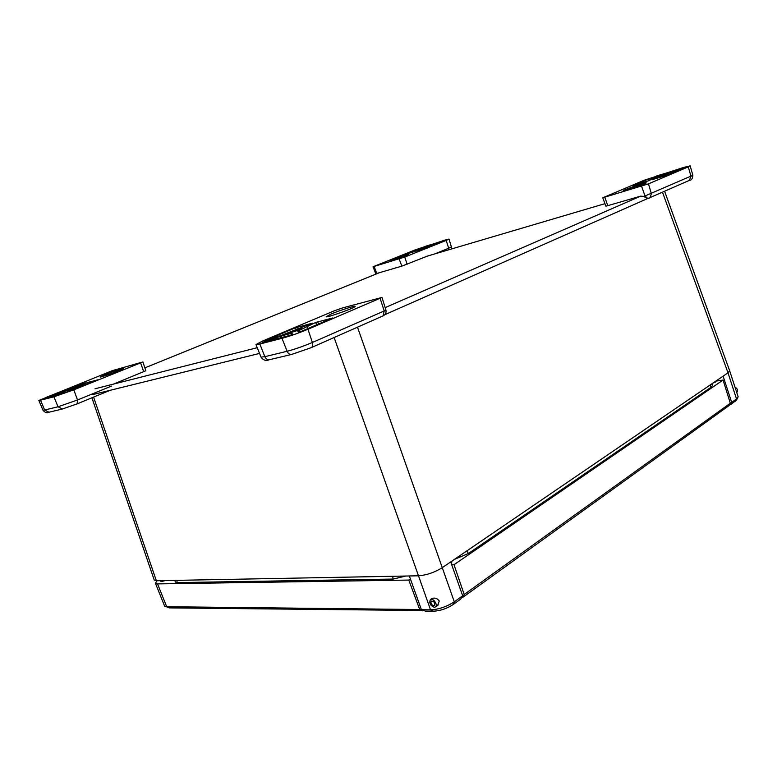 <?xml version="1.0" encoding="UTF-8"?>
<svg xmlns="http://www.w3.org/2000/svg" width="777" height="777" viewBox="0 0 777 777"><rect width="100%" height="100%" fill="white"/><g stroke="black" fill="none" stroke-linecap="round" stroke-linejoin="round"><path stroke-width="1.17" d="M91.909 397.795L154.225 580.04L156.342 580.74L418.395 575.796C426.544 575.184 434.479 572.494 442.21 567.715L723.115 376.146L731.691 402.418L736.518 398.951L738.111 396.697L729.661 370.765M730.04 403.729L731.06 403.593L731.691 402.418M723.115 376.146L728 372.814L729.642 370.707L664.617 191.327M462.684 595.794L460.625 599.154L453.185 604.525C446.824 608.634 440.238 610.858 433.42 611.208L425.301 611.111L421.416 609.751L430.545 609.848C438.733 609.421 446.658 606.74 454.302 601.816L462.684 595.794L450.699 561.917M409.343 575.971L421.416 609.751M731.06 403.593L730.963 404.39L736.499 400.048M430.633 599.514L431.177 598.97C434.256 597.348 436.946 598.028 439.267 601.019L437.616 605.565L436.46 606.225M330.856 314.141C339.753 310.324 356.458 305.05 355.147 306.497C354.904 307.906 327.486 317.647 326.146 316.793L330.856 314.141M298.99 330.011L287.111 333.809C286.48 333.294 301.554 327.884 301.525 328.642L298.99 330.011M290.88 333.469L291.938 333.207L292.56 334.392L290.443 335.256L262.17 342.511L281.391 335.926L290.88 333.469L291.394 334.926M281.517 335.324L264.034 341.093L295.513 327.777L312.451 323.183L281.517 335.324M315.705 322.455L332.828 317.948L300.573 331.662L298.485 332.294L297.756 331.119L315.705 322.455L316.569 324.883M259.839 344.007L282.022 338.325C290.064 336.111 298.718 333.09 307.974 329.263L381.993 297.436L342.667 307.886L334.285 310.81L262.675 340.986L255.973 344.551L259.839 344.007L264.84 356.672L287.101 351.282C294.969 349.203 303.389 346.27 312.373 342.472L307.974 329.263M405.895 255.73L390.044 260.994C388.665 260.858 409.382 253.584 408.517 254.506L405.895 255.73M422.503 248.106L429.943 245.649L422.503 248.106M426.806 246.377L424.601 246.649L425.718 246.212L444.91 240.384L426.806 246.377M433.683 244.464L444.667 240.744L427.544 247.62L415.889 251.194L433.683 244.464L433.887 245.076M413.626 251.835L402.233 255.322L421.212 247.844L422.717 247.795L413.626 251.835M445.493 239.938L415.578 249.728L373.038 266.773L404.778 257.041L446.192 240.423L448.999 239.083L445.493 239.938M374.125 266.521L376.777 273.475L401.845 266.132L427.593 256.022M644.454 183.887C639.15 186.198 623.766 191.181 623.319 190.744C621.367 190.52 647.435 181.663 646.289 182.945L644.454 183.887M656.371 177.146L666.277 173.951L656.371 177.146M660.489 175.388L656.429 176.029L684.246 167.589L660.489 175.388M671.338 172.309L685.333 167.57L668.997 174.582L652.185 179.701L671.338 172.309L671.697 173.426M648.708 180.72L632.361 185.703L651.243 177.914L655.516 177.127L648.708 180.72M683.663 167.424L643.968 180.322L602.767 197.785L648.484 183.858L688.267 166.87L690.17 165.841L683.663 167.424M602.767 197.785L605.885 206.196L640.724 196.134L643.463 196.416L647.824 198.572L644.997 195.969L692.861 175.301L690.17 165.851M105.759 374.32C115.792 370.464 121.688 368.531 123.446 368.502C123.436 369.328 100.864 377.583 100.136 377.03L105.759 374.32M71.397 389.228L62.782 392.094L71.397 389.228M63.947 392.22L60.606 394.376L43.561 398.766L57.517 393.89L64.044 392.463M59.334 392.968L46.406 397.28L75.204 385.771L85.868 382.847L59.334 392.968M87.597 382.507L98.019 379.768L67.055 392.045L69.182 390.413L87.597 382.507L88.063 383.76M40.53 400.223L53.895 396.804L73.834 389.831L142.91 361.946L112.218 370.687L38.85 400.466L40.53 400.223L44.648 410.023L58.061 406.779L77.486 399.99L73.834 389.831M113.607 384.061L145.833 370.736L142.91 361.946M451.719 564.782L454.011 564.714L464.19 594.473L730.312 403.234L729.02 405.594L463.034 597.173L462.101 597.173M423.067 610.518L169.376 607.896L164.607 606.089L155.41 583.226L157.012 580.72M464.19 594.473L463.034 597.173M730.312 403.234L723.066 380.05L715.802 381.138M422.61 610.848L419.716 609.527L408.799 580.069L410.421 578.982M712.878 383.129L715.559 382.031L714.558 381.983M451.01 562.781L452.049 561.781L451.214 561.567M160.276 580.662L160.412 581.021C160.81 581.594 162.422 581.439 165.229 580.565M723.066 380.05L454.011 564.714M408.799 580.069L157.527 583.896L155.41 583.226M419.716 609.527L165.443 606.701M464.092 552.787L711.334 384.188M176.292 580.361L393.57 576.262M454.39 559.411L468.444 553.477L711.217 387.14L712.732 385.178L711.897 383.799M174.99 580.38L175.223 581.983L177.185 582.595L393.133 579.069L405.808 576.029M460.8 590.471L458.867 585.013M736.751 392.531C738.199 390.452 737.606 388.655 734.993 387.15M434.304 607.313C430.341 605.642 429.011 603.117 430.332 599.727C432.886 597.377 438.277 604.914 435.47 606.924L434.304 607.313M433.78 605.827C431.293 604.788 430.458 603.205 431.284 601.077C434.042 601.213 435.11 602.709 434.498 605.584L433.78 605.827M156.342 580.74L93.59 397.105M379.37 272.717L144.881 367.851L379.429 272.698M735.256 401.291L736.518 398.951L728 372.814L662.509 192.259M384.77 314.714L647.358 198.65M453.185 604.525L454.302 601.816L357.488 327.185M433.42 611.208L430.545 609.848L334.129 337.509M92.735 394.609L259.547 353.418M257.236 347.698L94.998 388.791M640.569 196.173L385.178 307.614M426.67 256.303L604.953 203.671L426.728 256.284M292.405 334.508L291.938 333.207M281.391 335.926L281.983 337.568M280.274 336.227L280.866 337.849M298.106 328.885L297.455 327.098M295.513 327.777L296.154 329.545M318.512 324.058L317.696 321.765M298.718 330.662L299.242 332.129M282.022 338.325L287.101 351.282C288.121 353.525 289.607 354.574 291.56 354.448L292.074 354.331M311.091 347.707L291.56 354.448L269.26 359.761C265.928 361.12 263.18 360.237 261.033 357.099L264.84 356.672C265.841 358.867 267.317 359.897 269.26 359.761L269.784 359.634M380.147 298.446L384.217 310.955L385.916 309.974L381.993 297.436M312.373 342.472L384.217 310.955L383.1 315.85L311.392 347.572C312.743 346.629 313.073 344.93 312.373 342.472M292.356 354.215L310.897 347.766M382.789 315.996L383.1 315.85C385.489 314.734 386.431 312.772 385.916 309.974M422.212 248.689L422.406 249.232M433.032 245.425L432.808 244.794M421.212 249.048L421.387 249.543M421.387 248.329L421.212 247.844M418.531 248.805L418.735 249.398M446.192 240.423L448.669 248.232L451.379 246.882L448.999 239.083M434.809 253.894L448.669 248.232L448.824 249.757M404.778 257.041L407.109 264.287M399.155 259.003L401.845 266.132M420.143 248.805L419.949 248.251M659.906 175.573L659.712 174.98M658.44 177.107L658.653 177.778M670.774 173.825L670.405 172.669M657.255 177.535L657.459 178.147M651.534 178.807L651.243 177.914M648.105 179.04L648.659 180.74M688.267 166.87L691.015 176.35L689.257 180.429M648.484 183.858L651.388 193.735L649.961 197.814L647.668 198.621M641.598 186.266L644.997 195.969L643.463 196.416M604.827 197.3L607.828 205.769M650.106 180.128L649.562 178.457M57.517 393.89L57.993 395.153M77.156 386.373L76.719 385.237M75.204 385.771L75.641 386.927M89.578 383.148L89.132 381.973M79.701 387.111L79.225 385.858M70.144 390.005L70.454 390.821M69.182 390.413L69.474 391.2M53.895 396.804L58.061 406.779L62.422 409.013M62.694 408.916L77.146 403.865L61.975 409.12L48.514 412.325C46.863 413.345 45.027 412.636 42.988 410.217L44.648 410.023L48.98 412.218M140.656 363.014L143.735 371.765M109.664 390.501L77.146 403.865L77.486 399.99L111.49 386.091M77.214 403.836L109.46 390.569M169.376 607.896L166.754 606.856L157.527 583.896M709.867 385.188L711.217 387.14M466.822 550.922L468.444 553.477M392.676 576.281L393.133 579.069M176.845 580.351L177.185 582.595M710.8 384.984L711.674 383.955M729.554 404.613L730.827 404.448M736.411 400.194L737.907 397.63M307.284 326.602L307.974 328.545M261.033 357.099L255.973 344.551M375.913 274.116L373.038 266.773M451.214 249.048L451.379 246.882M651.272 179.04L651.437 179.565M647.824 198.572L689.558 180.293C691.501 180.303 692.598 178.642 692.861 175.301M58.158 393.803L58.605 394.988M78.914 386.159L79.332 387.257M42.988 410.217L38.85 400.466M432.187 598.426L430.507 599.601M438.325 604.894L435.47 606.924"/></g></svg>

